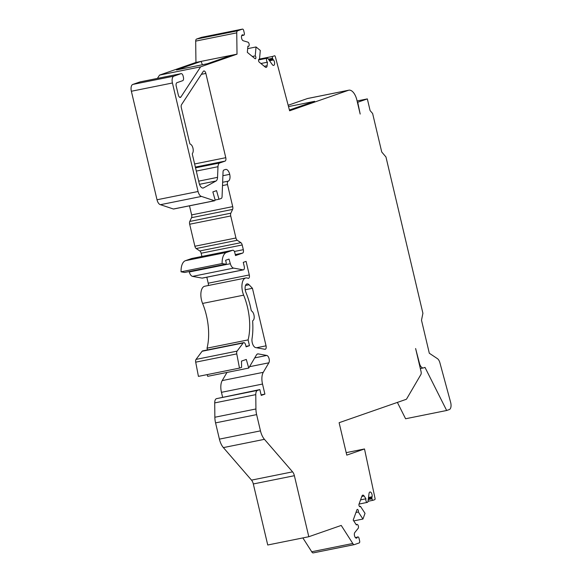 <?xml version="1.0" encoding="UTF-8"?>
<svg xmlns="http://www.w3.org/2000/svg" width="582" height="582" viewBox="0 0 582 582"><rect width="100%" height="100%" fill="white"/><g stroke="black" fill="none" stroke-linecap="round" stroke-linejoin="round"><path stroke-width="0.87" d="M231.876 55.195L207.301 63.758L176.499 69.956L201.081 61.394L237.012 54.162L200.615 66.843L180.915 96.99A3.012 1.484 -101.4 0 1 180.325 97.434A3.012 1.484 -101.4 0 1 178.318 94.975L176.215 86.1A3.012 1.484 -101.4 0 1 176.935 82.688L182.69 80.68A3.012 1.484 78.6 0 0 183.41 77.268L183.134 76.097A3.012 1.484 78.6 0 0 181.126 73.638A3.012 1.484 78.6 0 0 181.031 73.667L173.865 76.162A6.016 2.968 78.6 0 0 172.425 82.993L198.076 191.507A6.016 2.968 78.6 0 0 201.503 196.425L214.474 200.739A1.186 0.582 78.6 0 0 214.642 200.754A1.186 0.582 78.6 0 0 214.94 199.299L212.852 191.922L216.54 190.634L218.978 199.248L221.189 198.477A3.026 1.491 78.6 0 0 222.069 196.585L223.044 171.901A3.012 1.484 -101.4 0 1 223.925 170.017L225.503 169.471A6.016 2.968 -101.4 0 1 225.7 169.413A6.016 2.968 -101.4 0 1 229.708 174.331A6.016 2.968 -101.4 0 1 228.246 181.14L228.209 181.155A3.012 1.484 78.6 0 0 227.489 184.574L232.705 206.632A3.012 1.484 -101.4 0 1 232.596 209.411L230.843 213.187A3.012 1.484 78.6 0 0 230.734 215.966L235.943 237.987A3.012 1.484 78.6 0 0 237.245 240.271L240.897 242.687A3.012 1.484 -101.4 0 1 242.207 244.971L243.32 249.678A3.026 1.491 -101.4 0 1 242.592 253.112L235.506 255.578L234.822 252.683A3.012 1.484 78.6 0 0 232.815 250.224A3.012 1.484 78.6 0 0 232.72 250.253L226.529 252.406A15.067 7.435 78.6 0 0 222.128 263.544L225.605 264.184A1.484 0.735 78.6 0 0 225.751 264.184A1.484 0.735 78.6 0 0 226.151 262.482L225.627 260.27L229.024 259.085L230.334 263.719A5.995 2.954 78.6 0 0 233.622 268.113L243.145 269.852A2.968 1.462 78.6 0 0 243.436 269.844A2.968 1.462 78.6 0 0 244.236 266.454L243.269 262.358L246.084 261.376L249.292 274.951A2.968 1.462 -101.4 0 1 248.485 278.342A2.968 1.462 -101.4 0 1 247.961 278.269A12.04 5.944 78.6 0 0 245.837 277.963A12.04 5.944 78.6 0 0 243.654 295.161A42.122 20.785 -101.4 0 1 248.099 339.903L249.46 345.664L246.091 346.843L245.669 345.053A2.968 1.462 78.6 0 0 243.691 342.631A2.968 1.462 78.6 0 0 243.167 342.994L237.1 351.121A2.968 1.462 78.6 0 0 236.772 353.9L239.486 368.108L241.574 367.38L241.508 361.102L246.295 359.429L248.74 368.064L256.466 354.918A5.995 2.954 -101.4 0 1 257.717 353.907A5.995 2.954 -101.4 0 1 258.299 353.907L266.774 355.449A4.11 2.03 -101.4 0 1 269.022 358.461A4.11 2.03 -101.4 0 1 268.855 362.812L263.275 372.32A12.04 5.944 78.6 0 0 262.518 384.055L264.897 394.123L261.223 395.404L259.848 389.584L257.528 390.391A5.995 2.954 78.6 0 0 255.774 394.64L255.927 408.979A13.241 6.533 78.6 0 0 256.626 414.617L260.467 430.869A13.241 6.533 78.6 0 0 264.439 439.33L292.571 471.849A6.016 2.968 -101.4 0 1 294.376 475.698L308.802 536.728L341.227 525.43L352.779 543.486A3.012 1.484 78.6 0 0 354.3 544.636A3.012 1.484 78.6 0 0 354.394 544.607L359.196 542.933A1.804 0.895 78.6 0 0 359.632 540.882L359.036 538.357A1.804 0.895 78.6 0 0 357.93 536.873L357.828 536.873A1.506 0.742 78.6 0 0 357.748 536.88A1.506 0.742 78.6 0 0 357.421 537.157L357.181 537.593A3.041 1.499 -101.4 0 1 356.519 538.146A3.041 1.499 -101.4 0 1 354.598 536.037A3.041 1.499 -101.4 0 1 354.802 532.53L358.156 528.34A2.139 1.055 78.6 0 0 358.301 525.873A2.139 1.055 78.6 0 0 356.948 524.389A2.139 1.055 78.6 0 0 356.395 524.986L353.201 520.09L356.933 509.839A1.535 0.757 -101.4 0 1 357.333 509.41A1.535 0.757 -101.4 0 1 358.236 510.276A1.535 0.757 -101.4 0 1 358.337 511.993L362.942 519.049L365.023 513.339L360.418 506.289A1.535 0.757 -101.4 0 1 360.018 506.718A1.535 0.757 -101.4 0 1 359.116 505.853A1.535 0.757 -101.4 0 1 359.014 504.136L361.989 495.973A3.012 1.484 -101.4 0 1 362.775 495.137A3.012 1.484 -101.4 0 1 364.128 496.002L365.947 498.789A2.139 1.055 78.6 0 0 366.093 501.182A2.139 1.055 78.6 0 0 367.344 502.382A2.139 1.055 78.6 0 0 368.013 501.306L369.024 493.536A3.041 1.499 -101.4 0 1 369.977 492.001A3.041 1.499 -101.4 0 1 371.68 493.507A3.041 1.499 -101.4 0 1 372.065 496.773L371.934 497.363A1.506 0.742 78.6 0 0 371.913 498.243L371.993 498.796A1.506 0.742 78.6 0 0 372.967 500.287L374.743 499.669A1.186 0.582 78.6 0 0 375.041 498.381L364.499 448.962L346.777 455.131L339.117 422.707L406.127 399.361A3.012 1.484 78.6 0 0 406.665 398.874L420.881 374.546A3.012 1.484 78.6 0 0 421.062 371.614L415.606 348.516L419.382 363.03A6.016 2.968 78.6 0 0 423.398 367.94A6.016 2.968 78.6 0 0 423.594 367.889L425.006 367.395L446.663 410.492L449.297 409.575A6.016 2.968 78.6 0 0 450.635 402.358L439.905 362.812A6.016 2.968 78.6 0 0 437.402 358.628L429.305 353.238L421.499 320.216L422.91 313.269L385.961 156.98L381.727 151.989L372.633 113.519L370.108 110.602L367.337 98.904L357.734 102.25L360.185 114.057L356.868 100.024A12.04 5.944 78.6 0 0 348.836 90.188A12.04 5.944 78.6 0 0 348.451 90.297L289.618 110.791L275.33 56.687A1.186 0.582 78.6 0 0 274.551 55.777A1.186 0.582 78.6 0 0 274.515 55.785L272.74 56.41A1.506 0.742 78.6 0 0 272.565 58.302L272.74 58.818A1.506 0.742 78.6 0 0 273.133 59.553L273.504 59.968A3.041 1.499 -101.4 0 1 274.617 63.176A3.041 1.499 -101.4 0 1 273.627 65.424A3.041 1.499 -101.4 0 1 272.347 64.675L268.091 58.731A2.139 1.055 78.6 0 0 267.189 58.2A2.139 1.055 78.6 0 0 266.505 59.939A2.139 1.055 78.6 0 0 267.436 62.201L267.116 65.73A3.012 1.484 -101.4 0 1 266.156 67.403A3.012 1.484 -101.4 0 1 265.319 67.134L259.223 62.129A1.535 0.757 -101.4 0 1 258.553 60.499A1.535 0.757 -101.4 0 1 259.048 59.255A1.535 0.757 -101.4 0 1 259.477 59.4L260.3 50.459L256.044 46.96L255.222 55.901A1.535 0.757 -101.4 0 1 255.891 57.523A1.535 0.757 -101.4 0 1 255.396 58.767A1.535 0.757 -101.4 0 1 254.967 58.629L247.328 52.351L247.896 46.138A2.139 1.055 78.6 0 0 248.492 46.334A2.139 1.055 78.6 0 0 249.147 44.297A2.139 1.055 78.6 0 0 247.925 42.159L243.254 40.769A3.041 1.499 -101.4 0 1 241.515 37.721A3.041 1.499 -101.4 0 1 242.447 34.825A3.041 1.499 -101.4 0 1 243.058 34.942L243.451 35.16A1.506 0.742 78.6 0 0 243.749 35.218A1.506 0.742 78.6 0 0 243.916 35.138L244.004 35.073A1.804 0.895 78.6 0 0 244.295 33.101L243.698 30.577A1.804 0.895 78.6 0 0 242.49 29.1A1.804 0.895 78.6 0 0 242.432 29.115L237.631 30.788A3.012 1.484 78.6 0 0 236.75 32.847L237.012 54.162M201.488 37.357A1.804 0.895 78.6 0 0 201.43 37.364A1.804 0.895 78.6 0 0 201.372 37.386L196.571 39.059A3.012 1.484 78.6 0 0 195.69 41.111L195.945 62.427L201.081 61.394L202.398 64.74M195.945 62.427L159.548 75.107L200.615 66.843M259.848 389.584L216.468 398.655A5.995 2.954 78.6 0 0 214.714 402.904L214.86 417.243A13.241 6.533 78.6 0 0 215.566 422.881L219.407 439.134A13.241 6.533 78.6 0 0 223.379 447.602L251.511 480.121A6.016 2.968 -101.4 0 1 253.316 483.962L267.742 544.999L308.802 536.728M225.059 161.112A3.012 1.484 78.6 0 0 225.78 157.693L205.861 73.434A3.012 1.484 78.6 0 0 203.853 70.975A3.012 1.484 78.6 0 0 203.263 71.419L181.54 104.658A3.012 1.484 78.6 0 0 181.315 107.655L189.71 143.187A1.186 0.582 78.6 0 0 190.329 144.14A5.042 2.488 -101.4 0 1 192.962 148.192A5.042 2.488 -101.4 0 1 192.504 153.328A1.186 0.582 78.6 0 0 192.395 154.536L199.153 183.119A6.016 2.968 78.6 0 0 203.162 188.037A6.016 2.968 78.6 0 0 203.598 187.87L216.038 180.995A6.016 2.968 78.6 0 0 217.552 177.343L217.988 166.714A6.016 2.968 -101.4 0 1 219.741 162.96L225.059 161.112L195.363 167.092M245.946 292.455A5.995 2.954 -101.4 0 1 247.03 283.892A5.995 2.954 -101.4 0 1 249.052 284.765L252.443 288.294L266.047 345.832A3.026 1.491 -101.4 0 1 265.225 349.287A3.026 1.491 -101.4 0 1 264.934 349.287L255.673 347.6A5.995 2.954 -101.4 0 1 252.042 338.659A48.175 23.775 78.6 0 0 252.661 321.482A1.186 0.582 -101.4 0 1 252.952 320.537A5.042 2.488 78.6 0 0 254.123 315.924A5.042 2.488 78.6 0 0 251.7 311.057A1.186 0.582 -101.4 0 1 251.148 310.046A48.175 23.775 78.6 0 0 245.946 292.455M302.866 537.921L311.719 551.751L352.779 543.486M311.719 551.751A3.012 1.484 78.6 0 0 313.232 552.9A3.012 1.484 78.6 0 0 313.334 552.871L354.198 544.643M355.973 512.473L358.337 511.993M353.732 520.897L362.942 519.049M359.487 506.478L360.418 506.289M360.571 499.873L365.947 498.789M368.02 501.284L372.967 500.287M346.195 452.651L364.499 448.962M226.995 372.444L222.208 380.584A12.04 5.944 78.6 0 0 221.451 392.326L222.579 397.084M207.192 374.612L207.679 376.328L248.74 368.064M243.691 342.631L202.631 350.895A2.968 1.462 78.6 0 0 202.1 351.266L196.039 359.392A2.968 1.462 78.6 0 0 195.705 362.164L198.426 376.372L239.486 368.108M245.837 277.963L204.777 286.228A12.04 5.944 78.6 0 0 202.587 303.433A42.122 20.785 -101.4 0 1 207.039 348.167L207.454 349.928M206.814 277.221L208.225 283.216A2.968 1.462 -101.4 0 1 208.276 285.529M189.15 271.554L189.274 271.983A5.995 2.954 78.6 0 0 192.555 276.377L202.085 278.116A2.968 1.462 78.6 0 0 202.369 278.116L243.436 269.844M191.856 258.481A3.012 1.484 78.6 0 0 191.754 258.495A3.012 1.484 78.6 0 0 191.66 258.517L185.469 260.678A15.067 7.435 78.6 0 0 181.06 271.816L184.545 272.449A1.484 0.735 78.6 0 0 184.69 272.449A1.484 0.735 78.6 0 0 184.821 272.391M189.492 205.817L191.645 214.903A3.012 1.484 -101.4 0 1 191.536 217.683L189.783 221.451A3.012 1.484 78.6 0 0 189.674 224.23L194.883 246.251A3.012 1.484 78.6 0 0 196.185 248.543L199.837 250.951A3.012 1.484 -101.4 0 1 201.139 253.235L201.903 256.451M140.16 81.895A3.012 1.484 78.6 0 0 140.066 81.902A3.012 1.484 78.6 0 0 139.964 81.931L132.805 84.426A6.016 2.968 78.6 0 0 131.365 91.258L157.016 199.772A6.016 2.968 78.6 0 0 160.443 204.689L173.414 209.011A1.186 0.582 78.6 0 0 173.582 209.025A1.186 0.582 78.6 0 0 173.727 208.945M159.548 75.107L157.387 78.417M348.836 90.188L307.776 98.46A12.04 5.944 78.6 0 0 307.383 98.562L288.155 105.262M397.382 402.409L405.596 418.756L446.663 410.492M261.1 394.887L264.897 394.123M245.982 346.37L249.46 345.664M207.039 348.167L248.099 339.903M181.06 271.816L222.128 263.544M215.027 200.041L218.978 199.248M160.443 204.689L201.503 196.425M195.69 41.111L236.75 32.847M252.348 56.476L255.222 55.901M247.67 48.648L256.044 46.96M258.706 59.553L259.477 59.4M260.911 63.511L267.436 62.201M259.507 59.073L272.74 56.41M289.407 110.013L314.644 101.319L288.505 106.586M357.086 100.97L367.337 98.904M245.211 289.756L252.443 288.294M355.376 537.572L357.421 537.157M355.697 537.892L357.181 537.593M361.815 496.468L364.128 496.002M368.508 497.494L372.065 496.773M368.435 498.068L371.934 497.363M368.319 498.963L371.913 498.243M368.246 499.552L371.993 498.796M253.316 483.962L294.376 475.698M251.511 480.121L292.571 471.849M223.379 447.602L264.439 439.33M219.407 439.134L260.467 430.869M215.566 422.881L256.626 414.617M214.86 417.243L255.927 408.979M214.714 402.904L255.774 394.64M216.468 398.655L257.528 390.391M221.451 392.326L262.518 384.055M222.208 380.584L263.275 372.32M249.54 366.704L268.855 362.812M254.727 357.879L266.774 355.449M257.179 354.132L258.299 353.907M195.705 362.164L236.772 353.9M196.039 359.392L237.1 351.121M202.1 351.266L243.167 342.994M202.587 303.433L243.654 295.161M208.225 283.216L249.292 274.951M202.085 278.116L243.145 269.852M192.555 276.377L233.622 268.113M189.274 271.983L230.334 263.719M184.545 272.449L225.605 264.184M185.469 260.678L226.529 252.406M191.66 258.517L232.72 250.253M235.273 254.589L242.592 253.112M234.393 251.475L243.32 249.678M201.139 253.235L242.207 244.971M199.837 250.951L240.897 242.687M196.185 248.543L237.245 240.271M194.883 246.251L235.943 237.987M189.674 224.23L230.734 215.966M189.783 221.451L230.843 213.187M191.536 217.683L232.596 209.411M191.645 214.903L232.705 206.632M222.506 185.578L227.489 184.574M228.246 181.14L222.637 182.275L228.209 181.155M222.899 175.706L229.708 174.331M173.414 209.011L214.474 200.739M157.016 199.772L198.076 191.507M131.365 91.258L172.425 82.993M132.805 84.426L173.865 76.162M139.964 81.931L181.031 73.667M179.605 97.252L180.915 96.99M196.571 39.059L237.631 30.788M201.372 37.386L242.432 29.115M241.726 35.502L243.451 35.16M241.93 35.175L243.058 34.942M264.301 66.297L267.116 65.73M269.546 60.761L273.504 59.968M269.24 60.339L273.133 59.553M268.731 59.626L272.74 58.818M268.382 59.138L272.565 58.302M307.383 98.562L348.451 90.297M194.621 163.964L225.78 157.693M201.357 74.343L205.861 73.434M202.703 188.051L203.598 187.87M199.502 184.319L216.038 180.995M198.688 181.148L217.552 177.343M196.309 171.079L217.988 166.714M195.537 167.834L219.741 162.96M245.502 285.486L249.052 284.765M256.495 347.752L266.047 345.832M354.3 544.636L313.232 552.9M356.948 524.389L356.111 524.557M367.344 502.382L359.043 504.056M225.751 264.184L184.69 272.449M232.815 250.224L191.754 258.495M214.642 200.754L173.582 209.025M181.126 73.638L140.066 81.902M242.49 29.1L201.43 37.364M243.749 35.218L241.675 35.633M248.492 46.334L247.867 46.458M267.189 58.2L258.583 59.939M423.398 367.94L420.342 368.559"/></g></svg>
